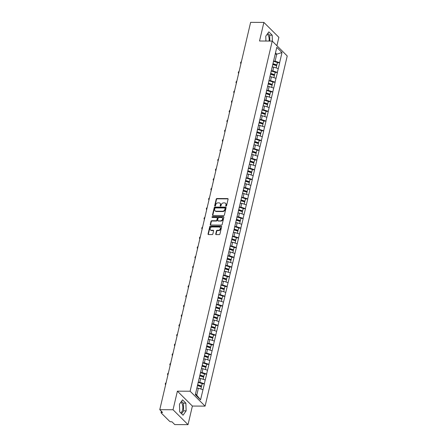 <?xml version="1.0" encoding="UTF-8"?>
<svg xmlns="http://www.w3.org/2000/svg" width="447" height="447" viewBox="0 0 447 447"><rect width="100%" height="100%" fill="white"/><g stroke="black" fill="none" stroke-linecap="round" stroke-linejoin="round"><path stroke-width="0.67" d="M226.053 206.134A0.475 0.374 -45.2 0 0 226.568 205.704L228.093 199.2A0.676 0.536 -45.2 0 0 227.646 198.585L216.946 198.529A0.676 0.536 -45.2 0 0 216.208 199.138L214.683 205.642A0.475 0.374 -45.2 0 0 215.515 205.648L215.711 204.804A2.174 1.715 -45.2 0 1 218.075 202.854L218.963 202.86A2.174 1.715 -45.2 0 1 220.036 203.279A2.174 1.715 -45.2 0 1 220.41 204.832L220.209 205.67A0.475 0.374 -45.2 0 0 221.042 205.676L221.237 204.832A2.174 1.715 -45.2 0 1 223.601 202.888L224.495 202.888A2.174 1.715 -45.2 0 1 225.562 203.307A2.174 1.715 -45.2 0 1 225.936 204.86L225.735 205.698A0.475 0.374 -45.2 0 0 226.053 206.134M180.666 412.832A5.392 2.604 90.3 0 0 182.594 409.843A5.392 2.604 90.3 0 0 180.839 402.255M267.15 34.263A5.392 2.604 -89.7 0 1 269.055 41.057M215.739 233.982A0.676 0.536 -45.2 0 0 216.192 234.597L219.192 234.614A0.676 0.536 -45.2 0 0 219.93 234.005L221.628 226.78A0.676 0.536 -45.2 0 0 221.176 226.165L210.476 226.109A0.676 0.536 -45.2 0 0 209.738 226.718L208.045 233.943A0.676 0.536 -45.2 0 0 208.498 234.558L212.124 234.58A0.676 0.536 -45.2 0 0 212.861 233.971L213.582 230.875A0.676 0.536 -45.2 0 0 213.135 230.261L211.336 230.25A1.816 1.436 -45.2 0 1 210.442 229.903A1.816 1.436 -45.2 0 1 210.341 228.076A1.816 1.436 -45.2 0 1 212.101 226.975L219.147 227.015A1.816 1.436 -45.2 0 1 220.041 227.361A1.816 1.436 -45.2 0 1 220.142 229.188A1.816 1.436 -45.2 0 1 218.376 230.289L217.203 230.283A0.676 0.536 -45.2 0 0 216.465 230.892L215.739 233.982L216.041 234.284A0.676 0.536 -45.2 0 0 216.046 234.58M177.392 391.164L173.034 409.748L159.775 409.681L250.622 22.35L263.881 22.417L259.523 41.007L272.234 41.074L190.109 391.226L177.392 391.164L192.383 406.06L205.1 406.127L190.109 391.226M223.656 215.571A0.676 0.536 -45.2 0 0 224.4 214.962L226.093 207.743A0.676 0.536 -45.2 0 0 225.64 207.123L214.946 207.073A0.676 0.536 -45.2 0 0 214.208 207.682L212.509 214.901A0.676 0.536 -45.2 0 0 212.962 215.521L223.656 215.571M223.858 217.259L222.165 224.483A0.676 0.536 -45.2 0 1 221.427 225.092L210.727 225.037A0.676 0.536 -45.2 0 1 210.28 224.422L211.001 221.332A0.676 0.536 -45.2 0 1 211.744 220.723L216.08 220.745A0.676 0.536 -45.2 0 0 216.817 220.136L217.298 218.086A0.676 0.536 -45.2 0 0 216.845 217.471L212.331 217.449A0.475 0.374 -45.2 0 1 212.532 216.588L223.411 216.644A0.676 0.536 -45.2 0 1 223.858 217.259M205.1 406.127L287.225 55.976L272.234 41.074M202.089 383.856L204.313 383.777L199.787 382.269L198.127 382.263M204.402 383.867L200.547 399.836L195.333 394.651L276.788 47.365L282.001 52.55L279.626 62.686L275.101 61.178L273.435 61.172M277.403 62.764L279.626 62.686M279.716 62.776L277.341 72.414L272.815 70.911L271.156 70.9M275.117 72.492L277.341 72.414M277.431 72.503L275.061 82.147L270.536 80.639L268.87 80.633M272.838 82.22L275.061 82.147M275.151 82.237L272.782 91.875L268.25 90.367L266.591 90.361M270.552 91.953L272.782 91.875M272.871 91.965L270.496 101.603L265.971 100.1L264.311 100.089M268.273 101.681L270.496 101.603M270.586 101.692L268.217 111.337L263.691 109.828L262.026 109.822M265.993 111.415L268.217 111.337M268.306 111.426L265.931 121.064L261.406 119.561L259.746 119.55M263.708 121.143L265.931 121.064M266.021 121.154L263.652 130.798L259.126 129.289L257.461 129.278M261.428 130.87L263.652 130.798M263.741 130.887L261.366 140.526L256.841 139.017L255.181 139.011M259.143 140.604L261.366 140.526M261.456 140.615L259.087 150.253L254.561 148.75L252.896 148.739M256.863 150.332L259.087 150.253M259.176 150.343L256.801 159.987L252.276 158.478L250.616 158.473M254.578 160.065L256.801 159.987M256.896 160.076L254.522 169.715L249.996 168.212L248.331 168.201M252.298 169.793L254.522 169.715M254.611 169.804L252.242 179.443L247.711 177.94L246.051 177.928M250.013 179.521L252.242 179.443M252.332 179.532L249.957 189.176L245.431 187.667L243.771 187.662M247.733 189.254L249.957 189.176M250.046 189.265L247.677 198.904L243.151 197.401L241.486 197.39M245.453 198.982L247.677 198.904M247.767 198.993L245.392 208.637L240.866 207.129L239.206 207.123M243.168 208.71L245.392 208.637M245.481 208.727L243.112 218.365L238.586 216.862L236.921 216.851M240.888 218.443L243.112 218.365M243.202 218.454L240.827 228.093L236.301 226.59L234.641 226.579M238.603 228.171L240.827 228.093M240.916 228.182L238.547 237.826L234.021 236.318L232.356 236.312M236.323 237.905L238.547 237.826M238.637 237.916L236.262 247.554L231.736 246.051L230.076 246.04M234.038 247.632L236.262 247.554M236.357 247.644L233.982 257.288L229.456 255.779L227.791 255.773M231.758 257.36L233.982 257.288M234.072 257.377L231.702 267.015L227.177 265.507L225.512 265.501M229.479 267.094L231.702 267.015M231.792 267.105L229.417 276.743L224.891 275.24L223.232 275.229M227.193 276.822L229.417 276.743M229.507 276.833L227.137 286.477L222.612 284.968L220.947 284.962M224.914 286.555L227.137 286.477M227.227 286.566L224.852 296.205L220.326 294.702L218.667 294.69M222.628 296.283L224.852 296.205M224.942 296.294L222.572 305.938L218.047 304.429L216.382 304.424M220.349 306.011L222.572 305.938M222.662 306.027L220.287 315.666L215.761 314.157L214.102 314.152M218.063 315.744L220.287 315.666M220.382 315.755L218.007 325.394L213.482 323.891L211.817 323.879M215.784 325.472L218.007 325.394M218.097 325.483L215.728 335.127L211.196 333.618L209.537 333.613M213.498 335.205L215.728 335.127M215.817 335.216L213.442 344.855L208.917 343.352L207.257 343.341M211.219 344.933L213.442 344.855M213.532 344.944L211.163 354.583L206.637 353.08L204.972 353.069M208.939 354.661L211.163 354.583M211.252 354.678L208.878 364.316L204.352 362.808L202.692 362.802M206.654 364.394L208.878 364.316M208.967 364.406L206.598 374.044L202.072 372.541L200.407 372.53M204.374 374.122L206.598 374.044M206.687 374.133L204.313 383.777M199.787 382.269L200.681 378.464L199.127 378.458M205.207 379.972L200.681 378.464M202.072 372.541L202.96 368.736L201.413 368.725M207.486 370.239L202.96 368.736M204.352 362.808L205.246 359.002L203.692 358.997M209.772 360.511L205.246 359.002M206.637 353.08L207.525 349.275L205.978 349.269M212.051 350.783L207.525 349.275M208.917 343.352L209.811 339.547L208.257 339.536M214.337 341.05L209.811 339.547M211.196 333.618L212.09 329.813L210.543 329.808M216.616 331.322L212.09 329.813M213.482 323.891L214.376 320.086L212.822 320.074M218.901 321.589L214.376 320.086M215.761 314.157L216.655 310.358L215.102 310.347M221.181 311.861L216.655 310.358M218.047 304.429L218.935 300.624L217.387 300.619M223.466 302.133L218.935 300.624M220.326 294.702L221.22 290.896L219.667 290.885M225.746 292.399L221.22 290.896M222.612 284.968L223.5 281.163L221.952 281.157M228.026 282.672L223.5 281.163M224.891 275.24L225.785 271.435L224.232 271.43M230.311 272.938L225.785 271.435M227.177 265.507L228.065 261.707L226.517 261.696M232.591 263.21L228.065 261.707M229.456 255.779L230.35 251.974L228.797 251.968M234.876 253.483L230.35 251.974M231.736 246.051L232.63 242.246L231.077 242.235M237.156 243.749L232.63 242.246M234.021 236.318L234.915 232.513L233.362 232.507M239.441 234.021L234.915 232.513M236.301 226.59L237.195 222.785L235.642 222.779M241.721 224.288L237.195 222.785M238.586 216.862L239.475 213.057L237.927 213.046M244.006 214.56L239.475 213.057M240.866 207.129L241.76 203.324L240.207 203.318M246.286 204.832L241.76 203.324M243.151 197.401L244.04 193.596L242.492 193.585M248.566 195.099L244.04 193.596M245.431 187.667L246.325 183.862L244.772 183.857M250.851 185.371L246.325 183.862M247.711 177.94L248.605 174.134L247.057 174.129M253.131 175.643L248.605 174.134M249.996 168.212L250.89 164.407L249.337 164.395M255.416 165.91L250.89 164.407M252.276 158.478L253.17 154.673L251.616 154.668M257.695 156.182L253.17 154.673M254.561 148.75L255.455 144.945L253.902 144.934M259.981 146.448L255.455 144.945M256.841 139.017L257.735 135.212L256.181 135.206M262.26 136.721L257.735 135.212M259.126 129.289L260.014 125.484L258.467 125.478M264.54 126.993L260.014 125.484M261.406 119.561L262.3 115.756L260.746 115.745M266.825 117.259L262.3 115.756M263.691 109.828L264.579 106.023L263.032 106.017M269.105 107.531L264.579 106.023M265.971 100.1L266.865 96.295L265.311 96.284M271.39 97.798L266.865 96.295M268.25 90.367L269.144 86.567L267.591 86.556M273.67 88.07L269.144 86.567M270.536 80.639L271.43 76.834L269.876 76.828M275.955 78.342L271.43 76.834M272.815 70.911L273.709 67.106L272.156 67.095M278.235 68.609L273.709 67.106M275.101 61.178L276.743 54.16L275.486 52.908M275.196 54.154L276.743 54.16L282.001 52.55M276.905 45.711L278.872 37.319L263.881 22.417M173.034 409.748L188.025 424.65L174.766 424.583L171.961 421.795L170.994 421.789A1.039 0.391 -166.8 0 1 169.637 421.337L161.149 412.905A1.039 0.391 -166.8 0 1 161.049 412.67A1.039 0.391 -166.8 0 1 161.607 412.464L162.579 412.464L159.775 409.681M188.025 424.65L192.383 406.06M195.495 393.958L196.753 395.209L198.401 388.197L196.848 388.186M202.927 389.7L198.401 388.197M200.547 399.836L196.753 395.209M272.396 41.23L272.189 35.179L268.848 31.86L265.769 36.218L265.931 41.04M182.538 399.853L179.454 404.211L179.716 411.888L183.052 415.213L186.136 410.854L185.879 403.172L182.538 399.853M226.026 206.128A0.475 0.374 -45.2 0 1 226.037 206L226.232 205.156A2.174 1.715 -45.2 0 0 225.864 203.608L225.562 203.307M220.036 203.279L220.337 203.581A2.174 1.715 -45.2 0 1 220.706 205.128L220.511 205.972A0.475 0.374 -45.2 0 0 220.5 206.101M228.087 198.904A0.676 0.536 -45.2 0 0 227.942 198.881L217.248 198.826A0.676 0.536 -45.2 0 0 216.51 199.435L214.985 205.944A0.475 0.374 -45.2 0 0 214.973 206.073M226.087 207.442A0.676 0.536 -45.2 0 0 225.942 207.425L215.242 207.369A0.676 0.536 -45.2 0 0 214.504 207.978L212.811 215.203A0.676 0.536 -45.2 0 0 212.817 215.499M225.104 208.408A0.475 0.374 -45.2 0 0 224.785 207.978L215.398 207.933A0.475 0.374 -45.2 0 0 214.878 208.358L214.672 209.246A2.174 1.715 -45.2 0 0 215.041 210.794A2.174 1.715 -45.2 0 0 216.113 211.213L222.533 211.247A2.174 1.715 -45.2 0 0 224.891 209.297L225.104 208.408L225.4 208.71A0.475 0.374 -45.2 0 0 225.322 208.369L225.02 208.073M215.041 210.794L215.342 211.09A2.174 1.715 -45.2 0 0 216.415 211.509L216.113 211.213M225.4 208.71L225.193 209.593A2.174 1.715 -45.2 0 1 222.829 211.543L216.415 211.509M217.181 217.6L217.482 217.901A0.676 0.536 -45.2 0 1 217.6 218.382L217.119 220.432A0.676 0.536 -45.2 0 1 216.382 221.042L212.04 221.019A0.676 0.536 -45.2 0 0 211.302 221.628L210.576 224.724A0.676 0.536 -45.2 0 0 210.582 225.02M223.852 216.963A0.676 0.536 -45.2 0 0 223.707 216.946L212.833 216.884A0.475 0.374 -45.2 0 0 212.303 217.443M220.583 220.768A1.816 1.436 -45.2 0 0 222.343 219.673A1.816 1.436 -45.2 0 0 222.243 217.845A1.816 1.436 -45.2 0 0 221.349 217.493L218.868 217.482A0.676 0.536 -45.2 0 0 218.13 218.091L217.65 220.142A0.676 0.536 -45.2 0 0 218.102 220.757L220.879 221.064A1.816 1.436 -45.2 0 0 222.645 219.969A1.816 1.436 -45.2 0 0 222.545 218.142L222.243 217.845M217.767 220.622L218.063 220.924A0.676 0.536 -45.2 0 0 218.399 221.053L218.102 220.757M220.879 221.064L218.399 221.053M220.041 227.361L220.343 227.663A1.816 1.436 -45.2 0 1 220.444 229.49A1.816 1.436 -45.2 0 1 218.678 230.585L217.505 230.579A0.676 0.536 -45.2 0 0 216.767 231.188L216.041 234.284M210.442 229.903L210.738 230.199A1.816 1.436 -45.2 0 0 211.638 230.551L211.336 230.25M213.582 230.579A0.676 0.536 -45.2 0 0 213.431 230.557L211.638 230.551M221.623 226.484A0.676 0.536 -45.2 0 0 221.477 226.461L210.777 226.405A0.676 0.536 -45.2 0 0 210.04 227.015L208.347 234.239A0.676 0.536 -45.2 0 0 208.352 234.535M269.848 41.057L269.647 35.168L267.803 33.335M269.647 35.168L272.189 35.179M181.555 413.721L183.594 410.838L183.337 403.16L181.493 401.328M183.337 403.16L185.879 403.172M183.594 410.838L186.136 410.854M241.402 61.658A1.28 1.011 -45.2 0 0 240.939 63.647M273.419 61.239A5.666 2.129 13.2 0 1 273.553 61.284L272.988 63.681A5.666 2.129 -166.8 0 0 272.961 63.675M272.988 63.681L276.894 64.921L277.458 62.519L273.553 61.284M272.871 64.061L276.604 65.245L276.894 64.921M272.206 66.888A5.666 2.129 13.2 0 1 272.234 66.894L272.882 67.1M276.19 67.927L276.704 65.731L272.799 64.491A5.666 2.129 -166.8 0 0 272.771 64.485M239.123 71.386A1.28 1.011 -45.2 0 0 238.653 73.375M271.139 70.972A5.666 2.129 13.2 0 1 271.273 71.012L270.709 73.414A5.666 2.129 -166.8 0 0 270.681 73.403M270.709 73.414L274.614 74.649L275.179 72.246L271.273 71.012M270.586 73.789L274.324 74.973L274.614 74.649M269.927 76.616A5.666 2.129 13.2 0 1 269.954 76.627L270.603 76.828M273.905 77.661L274.424 75.459L270.519 74.224A5.666 2.129 -166.8 0 0 270.491 74.213M236.837 81.119A1.28 1.011 -45.2 0 0 236.374 83.103L236.273 83.019M268.854 80.7A5.666 2.129 13.2 0 1 268.988 80.739L268.423 83.142A5.666 2.129 -166.8 0 0 268.396 83.131M268.423 83.142L272.329 84.382L272.893 81.98L268.988 80.739M268.306 83.522L272.044 84.706L272.329 84.382M267.641 86.344A5.666 2.129 13.2 0 1 267.675 86.355L268.323 86.562M271.625 87.388L272.139 85.193L268.234 83.952A5.666 2.129 -166.8 0 0 268.206 83.947M234.558 90.847A1.28 1.011 -45.2 0 0 234.088 92.836L233.988 92.752M266.574 90.428A5.666 2.129 13.2 0 1 266.708 90.473L266.144 92.875A5.666 2.129 -166.8 0 0 266.116 92.864M266.144 92.875L270.049 94.11L270.614 91.708L266.708 90.473M266.021 93.25L269.759 94.434L270.049 94.11M265.362 96.077A5.666 2.129 13.2 0 1 265.389 96.083L266.038 96.289M269.345 97.122L269.859 94.92L265.954 93.686A5.666 2.129 -166.8 0 0 265.926 93.674M232.272 100.575A1.28 1.011 -45.2 0 0 231.809 102.564M264.294 100.162A5.666 2.129 13.2 0 1 264.423 100.201L263.864 102.603A5.666 2.129 -166.8 0 0 263.831 102.592M263.864 102.603L267.764 103.838L268.329 101.441L264.423 100.201M263.741 102.983L267.479 104.162L267.764 103.838M263.076 105.805A5.666 2.129 13.2 0 1 263.11 105.816L263.758 106.023M267.06 106.85L267.574 104.654L263.674 103.413A5.666 2.129 -166.8 0 0 263.641 103.402M229.993 110.308A1.28 1.011 -45.2 0 0 229.523 112.292M262.009 109.889A5.666 2.129 13.2 0 1 262.143 109.934L261.579 112.331A5.666 2.129 -166.8 0 0 261.551 112.326M261.579 112.331L265.484 113.572L266.049 111.169L262.143 109.934M261.461 112.711L265.194 113.896L265.484 113.572M260.797 115.538A5.666 2.129 13.2 0 1 260.825 115.544L261.473 115.751M264.78 116.578L265.294 114.382L261.389 113.141A5.666 2.129 -166.8 0 0 261.361 113.136M227.707 120.036A1.28 1.011 -45.2 0 0 227.244 122.025L227.143 121.942M259.729 119.623A5.666 2.129 13.2 0 1 259.858 119.662L259.299 122.065A5.666 2.129 -166.8 0 0 259.266 122.053M259.299 122.065L263.205 123.299L263.764 120.897L259.858 119.662M259.176 122.439L262.914 123.623L263.205 123.299M258.517 125.266A5.666 2.129 13.2 0 1 258.545 125.277L259.193 125.478M262.495 126.311L263.009 124.11L259.109 122.875A5.666 2.129 -166.8 0 0 259.076 122.864M225.428 129.764A1.28 1.011 -45.2 0 0 224.958 131.753L224.863 131.669M257.444 129.351A5.666 2.129 13.2 0 1 257.578 129.39L257.014 131.792A5.666 2.129 -166.8 0 0 256.986 131.781M257.014 131.792L260.919 133.033L261.484 130.63L257.578 129.39M256.896 132.172L260.629 133.357L260.919 133.033M256.232 134.994A5.666 2.129 13.2 0 1 256.26 135.005L256.908 135.212M260.215 136.039L260.73 133.843L256.824 132.603A5.666 2.129 -166.8 0 0 256.796 132.597M223.142 139.498A1.28 1.011 -45.2 0 0 222.679 141.487M255.164 139.078A5.666 2.129 13.2 0 1 255.298 139.123L254.734 141.52A5.666 2.129 -166.8 0 0 254.706 141.515M254.734 141.52L258.64 142.761L259.199 140.358L255.298 139.123M254.611 141.9L258.349 143.085L258.64 142.761M253.952 144.727A5.666 2.129 13.2 0 1 253.98 144.733L254.628 144.94M257.93 145.772L258.45 143.571L254.544 142.336A5.666 2.129 -166.8 0 0 254.516 142.325M220.863 149.225A1.28 1.011 -45.2 0 0 220.399 151.215L220.298 151.131M252.879 148.812A5.666 2.129 13.2 0 1 253.013 148.851L252.449 151.254A5.666 2.129 -166.8 0 0 252.421 151.242M252.449 151.254L256.354 152.488L256.919 150.091L253.013 148.851M252.332 151.628L256.064 152.813L256.354 152.488M251.667 154.455A5.666 2.129 13.2 0 1 251.7 154.466L252.343 154.668M255.65 155.5L256.165 153.299L252.259 152.064A5.666 2.129 -166.8 0 0 252.231 152.053M218.583 158.959A1.28 1.011 -45.2 0 0 218.114 160.942L218.013 160.859M250.599 158.54A5.666 2.129 13.2 0 1 250.733 158.579L250.169 160.981A5.666 2.129 -166.8 0 0 250.141 160.976M250.169 160.981L254.075 162.222L254.639 159.819L250.733 158.579M250.046 161.361L253.784 162.546L254.075 162.222M249.387 164.183A5.666 2.129 13.2 0 1 249.415 164.194L250.063 164.401M253.365 165.228L253.885 163.032L249.979 161.792A5.666 2.129 -166.8 0 0 249.951 161.786M216.298 168.687A1.28 1.011 -45.2 0 0 215.834 170.676M248.32 168.268A5.666 2.129 13.2 0 1 248.448 168.312L247.884 170.715A5.666 2.129 -166.8 0 0 247.856 170.704M247.884 170.715L251.79 171.95L252.354 169.547L248.448 168.312M247.767 171.089L251.505 172.274L251.79 171.95M247.102 173.917A5.666 2.129 13.2 0 1 247.135 173.928L247.783 174.129M251.085 174.961L251.6 172.76L247.694 171.525A5.666 2.129 -166.8 0 0 247.666 171.514M214.018 178.414A1.28 1.011 -45.2 0 0 213.549 180.404M246.034 178.001A5.666 2.129 13.2 0 1 246.168 178.04L245.604 180.443A5.666 2.129 -166.8 0 0 245.576 180.432M245.604 180.443L249.51 181.683L250.074 179.281L246.168 178.04M245.487 180.823L249.219 182.007L249.51 181.683M244.822 183.644A5.666 2.129 13.2 0 1 244.85 183.656L245.498 183.862M248.806 184.689L249.32 182.493L245.414 181.253A5.666 2.129 -166.8 0 0 245.386 181.242M211.733 188.148A1.28 1.011 -45.2 0 0 211.269 190.137L211.168 190.053M243.755 187.729A5.666 2.129 13.2 0 1 243.883 187.774L243.324 190.171A5.666 2.129 -166.8 0 0 243.291 190.165M243.324 190.171L247.225 191.411L247.789 189.008L243.883 187.774M243.202 190.551L246.94 191.735L247.225 191.411M242.542 193.378A5.666 2.129 13.2 0 1 242.57 193.383L243.218 193.59M246.52 194.417L247.035 192.221L243.134 190.986A5.666 2.129 -166.8 0 0 243.101 190.975M209.453 197.876A1.28 1.011 -45.2 0 0 208.984 199.865L208.889 199.781M241.469 197.462A5.666 2.129 13.2 0 1 241.603 197.501L241.039 199.904A5.666 2.129 -166.8 0 0 241.011 199.893M241.039 199.904L244.945 201.139L245.509 198.742L241.603 197.501M240.922 200.278L244.654 201.463L244.945 201.139M240.257 203.106A5.666 2.129 13.2 0 1 240.285 203.117L240.933 203.318M244.241 204.15L244.755 201.949L240.849 200.714A5.666 2.129 -166.8 0 0 240.821 200.703M207.168 207.609A1.28 1.011 -45.2 0 0 206.704 209.593M239.19 207.19A5.666 2.129 13.2 0 1 239.324 207.229L238.759 209.632A5.666 2.129 -166.8 0 0 238.726 209.626M238.759 209.632L242.665 210.872L243.224 208.47L239.324 207.229M238.637 210.012L242.375 211.196L242.665 210.872M237.977 212.833A5.666 2.129 13.2 0 1 238.005 212.845L238.653 213.051M241.956 213.878L242.475 211.682L238.569 210.442A5.666 2.129 -166.8 0 0 238.536 210.436M204.888 217.337A1.28 1.011 -45.2 0 0 204.419 219.326L204.324 219.242M236.904 216.918A5.666 2.129 13.2 0 1 237.039 216.963L236.474 219.365A5.666 2.129 -166.8 0 0 236.446 219.354M236.474 219.365L240.38 220.6L240.944 218.197L237.039 216.963M236.357 219.74L240.089 220.924L240.38 220.6M235.692 222.567A5.666 2.129 13.2 0 1 235.72 222.572L236.368 222.779M239.676 223.612L240.19 221.41L236.284 220.175A5.666 2.129 -166.8 0 0 236.256 220.164M202.603 227.065A1.28 1.011 -45.2 0 0 202.139 229.054L202.038 228.97M234.625 226.651A5.666 2.129 13.2 0 1 234.759 226.69L234.194 229.093A5.666 2.129 -166.8 0 0 234.167 229.082M234.194 229.093L238.1 230.328L238.659 227.931L234.759 226.69M234.072 229.473L237.81 230.658L238.1 230.328M233.412 232.295A5.666 2.129 13.2 0 1 233.44 232.306L234.088 232.513M237.391 233.34L237.91 231.144L234.005 229.903A5.666 2.129 -166.8 0 0 233.977 229.892M200.323 236.798A1.28 1.011 -45.2 0 0 199.859 238.787M232.339 236.379A5.666 2.129 13.2 0 1 232.474 236.424L231.909 238.821A5.666 2.129 -166.8 0 0 231.881 238.815M231.909 238.821L235.815 240.061L236.379 237.659L232.474 236.424M231.792 239.201L235.53 240.385L235.815 240.061M231.127 242.028A5.666 2.129 13.2 0 1 231.16 242.034L231.809 242.24M235.111 243.067L235.625 240.872L231.719 239.631A5.666 2.129 -166.8 0 0 231.691 239.626M198.043 246.526A1.28 1.011 -45.2 0 0 197.574 248.515M230.06 246.113A5.666 2.129 13.2 0 1 230.194 246.152L229.629 248.554A5.666 2.129 -166.8 0 0 229.602 248.543M229.629 248.554L233.535 249.789L234.099 247.392L230.194 246.152M229.507 248.929L233.245 250.113L233.535 249.789M228.847 251.756A5.666 2.129 13.2 0 1 228.875 251.767L229.523 251.968M232.826 252.801L233.345 250.599L229.44 249.365A5.666 2.129 -166.8 0 0 229.412 249.353M195.758 256.26A1.28 1.011 -45.2 0 0 195.294 258.243L195.194 258.159M227.78 255.84A5.666 2.129 13.2 0 1 227.909 255.88L227.35 258.282A5.666 2.129 -166.8 0 0 227.316 258.271M227.35 258.282L231.25 259.523L231.814 257.12L227.909 255.88M227.227 258.662L230.965 259.847L231.25 259.523M226.562 261.484A5.666 2.129 13.2 0 1 226.595 261.495L227.244 261.702M230.546 262.529L231.06 260.333L227.154 259.092A5.666 2.129 -166.8 0 0 227.126 259.087M193.478 265.987A1.28 1.011 -45.2 0 0 193.009 267.976L192.908 267.893M225.495 265.568A5.666 2.129 13.2 0 1 225.629 265.613L225.064 268.016A5.666 2.129 -166.8 0 0 225.037 268.004M225.064 268.016L228.97 269.25L229.534 266.848L225.629 265.613M224.947 268.39L228.68 269.575L228.97 269.25M224.282 271.217A5.666 2.129 13.2 0 1 224.31 271.223L224.958 271.43M228.266 272.262L228.78 270.061L224.875 268.826A5.666 2.129 -166.8 0 0 224.847 268.815M191.193 275.715A1.28 1.011 -45.2 0 0 190.729 277.704M223.215 275.302A5.666 2.129 13.2 0 1 223.344 275.341L222.785 277.743A5.666 2.129 -166.8 0 0 222.751 277.732M222.785 277.743L226.685 278.978L227.249 276.581L223.344 275.341M222.662 278.123L226.4 279.302L226.685 278.978M222.003 280.945A5.666 2.129 13.2 0 1 222.03 280.956L222.679 281.163M225.981 281.99L226.495 279.794L222.595 278.554A5.666 2.129 -166.8 0 0 222.561 278.542M188.913 285.449A1.28 1.011 -45.2 0 0 188.444 287.438L188.349 287.348M220.93 285.03A5.666 2.129 13.2 0 1 221.064 285.074L220.5 287.471A5.666 2.129 -166.8 0 0 220.472 287.466M220.5 287.471L224.405 288.712L224.97 286.309L221.064 285.074M220.382 287.851L224.115 289.036L224.405 288.712M219.717 290.679A5.666 2.129 13.2 0 1 219.745 290.684L220.393 290.891M223.701 291.718L224.215 289.522L220.31 288.281A5.666 2.129 -166.8 0 0 220.282 288.276M186.628 295.176A1.28 1.011 -45.2 0 0 186.164 297.166M218.65 294.763A5.666 2.129 13.2 0 1 218.784 294.802L218.22 297.205A5.666 2.129 -166.8 0 0 218.192 297.194M218.22 297.205L222.125 298.44L222.684 296.037L218.784 294.802M218.097 297.579L221.835 298.764L222.125 298.44M217.438 300.406A5.666 2.129 13.2 0 1 217.465 300.418L218.114 300.619M221.416 301.451L221.935 299.25L218.03 298.015A5.666 2.129 -166.8 0 0 217.996 298.004M184.348 304.904A1.28 1.011 -45.2 0 0 183.885 306.893L183.784 306.81M216.365 304.491A5.666 2.129 13.2 0 1 216.499 304.53L215.935 306.933A5.666 2.129 -166.8 0 0 215.907 306.921M215.935 306.933L219.84 308.173L220.405 305.77L216.499 304.53M215.817 307.312L219.55 308.497L219.84 308.173M215.152 310.134A5.666 2.129 13.2 0 1 215.18 310.145L215.828 310.352M219.136 311.179L219.65 308.983L215.745 307.743A5.666 2.129 -166.8 0 0 215.717 307.737M182.069 314.638A1.28 1.011 -45.2 0 0 181.599 316.627M214.085 314.219A5.666 2.129 13.2 0 1 214.219 314.263L213.655 316.66A5.666 2.129 -166.8 0 0 213.627 316.655M213.655 316.66L217.56 317.901L218.125 315.498L214.219 314.263M213.532 317.04L217.27 318.225L217.56 317.901M212.873 319.868A5.666 2.129 13.2 0 1 212.901 319.873L213.549 320.08M216.851 320.912L217.371 318.711L213.465 317.476A5.666 2.129 -166.8 0 0 213.437 317.465M179.783 324.366A1.28 1.011 -45.2 0 0 179.32 326.355M211.8 323.952A5.666 2.129 13.2 0 1 211.934 323.991L211.37 326.394A5.666 2.129 -166.8 0 0 211.342 326.383M211.37 326.394L215.275 327.629L215.84 325.232L211.934 323.991M211.252 326.768L214.99 327.953L215.275 327.629M210.587 329.595A5.666 2.129 13.2 0 1 210.621 329.607L211.269 329.813M214.571 330.64L215.085 328.444L211.18 327.204A5.666 2.129 -166.8 0 0 211.152 327.193M177.504 334.099A1.28 1.011 -45.2 0 0 177.034 336.083L176.934 335.999M209.52 333.68A5.666 2.129 13.2 0 1 209.654 333.725L209.09 336.122A5.666 2.129 -166.8 0 0 209.062 336.116M209.09 336.122L212.995 337.362L213.56 334.959L209.654 333.725M208.972 336.502L212.705 337.686L212.995 337.362M208.308 339.329A5.666 2.129 13.2 0 1 208.336 339.334L208.984 339.541M212.291 340.368L212.806 338.172L208.9 336.932A5.666 2.129 -166.8 0 0 208.872 336.926M175.218 343.827A1.28 1.011 -45.2 0 0 174.755 345.816M207.24 343.408A5.666 2.129 13.2 0 1 207.369 343.452L206.81 345.855A5.666 2.129 -166.8 0 0 206.777 345.844M206.81 345.855L210.71 347.09L211.275 344.687L207.369 343.452M206.687 346.229L210.425 347.414L210.71 347.09M206.022 349.057A5.666 2.129 13.2 0 1 206.056 349.068L206.704 349.269M210.006 350.102L210.52 347.9L206.62 346.665A5.666 2.129 -166.8 0 0 206.587 346.654M172.939 353.555A1.28 1.011 -45.2 0 0 172.469 355.544M204.955 353.141A5.666 2.129 13.2 0 1 205.089 353.18L204.525 355.583A5.666 2.129 -166.8 0 0 204.497 355.572M204.525 355.583L208.431 356.823L208.995 354.421L205.089 353.18M204.408 355.963L208.14 357.147L208.431 356.823M203.743 358.785A5.666 2.129 13.2 0 1 203.771 358.796L204.419 359.002M207.726 359.829L208.241 357.634L204.335 356.393A5.666 2.129 -166.8 0 0 204.307 356.388M170.653 363.288A1.28 1.011 -45.2 0 0 170.19 365.277L170.089 365.193M202.675 362.869A5.666 2.129 13.2 0 1 202.804 362.914L202.245 365.311A5.666 2.129 -166.8 0 0 202.212 365.305M202.245 365.311L206.151 366.551L206.71 364.149L202.804 362.914M202.122 365.691L205.86 366.875L206.151 366.551M201.463 368.518A5.666 2.129 13.2 0 1 201.491 368.524L202.139 368.73M205.441 369.563L205.955 367.361L202.055 366.127A5.666 2.129 -166.8 0 0 202.022 366.115M168.374 373.016A1.28 1.011 -45.2 0 0 167.904 375.005L167.809 374.921M200.39 372.602A5.666 2.129 13.2 0 1 200.524 372.642L199.96 375.044A5.666 2.129 -166.8 0 0 199.932 375.033M199.96 375.044L203.866 376.279L204.43 373.882L200.524 372.642M199.843 375.419L203.575 376.603L203.866 376.279M199.178 378.246A5.666 2.129 13.2 0 1 199.206 378.257L199.854 378.458M203.161 379.291L203.676 377.089L199.77 375.854A5.666 2.129 -166.8 0 0 199.742 375.843M166.088 382.749A1.28 1.011 -45.2 0 0 165.625 384.733M198.11 382.33A5.666 2.129 13.2 0 1 198.244 382.369L197.68 384.772A5.666 2.129 -166.8 0 0 197.652 384.766M197.68 384.772L201.586 386.012L202.145 383.61L198.244 382.369M197.557 385.152L201.295 386.337L201.586 386.012M196.898 387.974A5.666 2.129 13.2 0 1 196.926 387.985L197.574 388.192M200.876 389.019L201.396 386.823L197.49 385.582A5.666 2.129 -166.8 0 0 197.462 385.577M161.792 411.687L161.607 412.464M226.232 205.156L225.936 204.86M220.511 205.972L220.209 205.67M220.706 205.128L220.41 204.832M214.985 205.944L214.683 205.642M216.51 199.435L216.208 199.138M217.248 198.826L216.946 198.529M227.942 198.881L227.646 198.585M226.037 206L225.735 205.698M212.811 215.203L212.509 214.901M214.504 207.978L214.208 207.682M215.242 207.369L214.946 207.073M225.942 207.425L225.64 207.123M222.829 211.543L222.533 211.247M225.193 209.593L224.891 209.297M210.576 224.724L210.28 224.422M211.302 221.628L211.001 221.332M212.04 221.019L211.744 220.723M216.382 221.042L216.08 220.745M217.119 220.432L216.817 220.136M217.6 218.382L217.298 218.086M212.833 216.884L212.532 216.588M223.707 216.946L223.411 216.644M216.767 231.188L216.465 230.892M217.505 230.579L217.203 230.283M218.678 230.585L218.376 230.289M213.431 230.557L213.135 230.261M208.347 234.239L208.045 233.943M210.04 227.015L209.738 226.718M210.777 226.405L210.476 226.109M221.477 226.461L221.176 226.165M272.799 64.491L272.234 66.894M270.519 74.224L269.954 76.627M268.234 83.952L267.675 86.355M265.954 93.686L265.389 96.083M263.674 103.413L263.11 105.816M261.389 113.141L260.825 115.544M259.109 122.875L258.545 125.277M256.824 132.603L256.26 135.005M254.544 142.336L253.98 144.733M252.259 152.064L251.7 154.466M249.979 161.792L249.415 164.194M247.694 171.525L247.135 173.928M245.414 181.253L244.85 183.656M243.134 190.986L242.57 193.383M240.849 200.714L240.285 203.117M238.569 210.442L238.005 212.845M236.284 220.175L235.72 222.572M234.005 229.903L233.44 232.306M231.719 239.631L231.16 242.034M229.44 249.365L228.875 251.767M227.154 259.092L226.595 261.495M224.875 268.826L224.31 271.223M222.595 278.554L222.03 280.956M220.31 288.281L219.745 290.684M218.03 298.015L217.465 300.418M215.745 307.743L215.18 310.145M213.465 317.476L212.901 319.873M211.18 327.204L210.621 329.607M208.9 336.932L208.336 339.334M206.62 346.665L206.056 349.068M204.335 356.393L203.771 358.796M202.055 366.127L201.491 368.524M199.77 375.854L199.206 378.257M197.49 385.582L196.926 387.985M161.378 411.274L161.049 412.67"/></g></svg>
